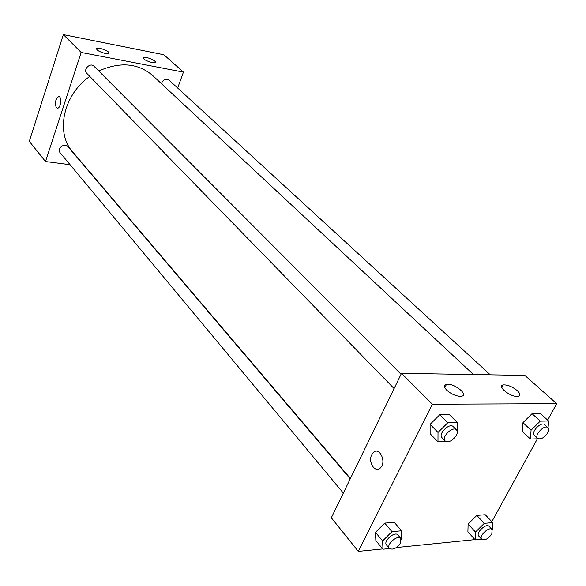 <?xml version="1.0" encoding="UTF-8"?>
<svg xmlns="http://www.w3.org/2000/svg" width="586" height="586" viewBox="0 0 586 586"><rect width="100%" height="100%" fill="white"/><g stroke="black" fill="none" stroke-linecap="round" stroke-linejoin="round"><path stroke-width="0.88" d="M70.093 164.703L45.503 161.524L29.3 141.336L63.354 34.603L163.875 54.747L183.44 72.122L177.661 88.025M56.344 107.692C54.63 103.011 55.362 99.334 58.527 96.661C62.006 95.818 61.061 107.905 57.618 108.212L56.344 107.692L57.618 108.212C61.061 107.905 62.013 95.818 58.527 96.661C55.362 99.334 54.637 103.011 56.344 107.692M45.503 161.524L81.161 52.44L63.354 34.603M85.256 166.658L84.867 166.614M105.377 53.48C99.327 51.832 96.397 50.147 96.595 48.426C98.492 46.733 111.347 51.986 108.85 53.436L105.377 53.48M152.023 62.548C146.068 60.9 143.174 59.23 143.35 57.538C145.24 55.97 157.627 61.2 155.158 62.526L152.023 62.548M81.161 52.44L183.44 72.122M401.044 374.264L93.98 66.211C90.266 62.131 82.765 69.566 86.794 73.331L394.092 388.569M490.292 374.828L168.944 80.026C165.604 78.341 163.091 79.549 161.399 83.637M350.23 478.872L67.712 146.419C64.526 142.295 56.586 148.851 60.109 152.704L343.33 493.09M473.444 374.542L152.69 75.513C137.974 63.068 119.998 61.559 98.748 70.994M89.797 76.414C63.178 94.778 55.245 132.897 72.715 151.913L350.413 478.506M524.844 375.406L401.498 373.333L432.336 404.23L556.7 403.703L524.844 375.406M382.717 548.936L358.295 551.397L331.332 517.782L401.498 373.333M446.796 390.239C443.851 387.112 443.748 385.156 446.481 384.372C453.586 382.643 469.423 395.14 461.438 396.268L460.288 396.363C455.534 395.982 451.037 393.938 446.796 390.239M517.27 390.628C520.405 393.711 520.668 395.623 518.061 396.363L517.086 396.436C509.6 396.707 496.554 385.705 503.301 384.899C507.652 384.738 512.311 386.643 517.27 390.628M468.119 524.052L467.899 531.883L468.119 524.052L476.836 515.416L468.119 524.052L475.495 532.059L484.285 523.357L492.701 522.602L492.357 529.869M485.237 514.713L476.836 515.416L485.237 514.713L492.701 522.602M375.465 532.337L375.853 540.614L375.465 532.337L384.731 523.13L375.465 532.337L382.614 540.929L391.961 531.656L401.527 530.799L401.74 539.105L401.359 539.486M394.275 522.331L384.731 523.13L394.275 522.331L401.527 530.799M430.109 424.359L430.131 433.743L430.109 424.359L439.793 414.727L430.109 424.359L438.006 432.453L447.77 422.755L457.373 422.587L457.227 431.245M449.367 414.617L439.793 414.727L449.367 414.617L457.373 422.587M556.7 403.703L547.661 420.133M537.377 438.841L491.822 521.672M358.295 551.397L432.336 404.23M474.99 539.625L396.414 547.551M522.968 422.674L522.39 431.472L522.968 422.674L532.059 413.665L522.968 422.674L531.062 430.234L540.219 421.158L548.628 421.012L548.049 427.824M540.453 413.57L532.059 413.665L540.453 413.57L548.628 421.012M371.766 454.67L373.048 452.795C378.93 445.983 386.863 461.314 380.629 467.65C375.501 473.847 367.656 462.2 371.766 454.67C367.664 462.2 375.501 473.847 380.636 467.65C386.87 461.314 378.93 445.983 373.048 452.795L371.773 454.67M481.67 539.237L475.231 539.889L475.495 532.059M492.13 529.568L489.127 526.375C486.263 522.8 475.414 532.982 478.769 536.095L481.743 539.318C484.856 540.702 488.211 538.922 491.8 533.985L492.13 529.568C489.273 526.008 478.396 536.212 481.743 539.318M484.285 523.357L476.836 515.416M475.231 539.889L467.899 531.883M389.492 548.562L382.958 549.221L382.614 540.929M400.861 538.453L397.938 535.018C394.883 530.821 382.9 541.237 386.496 544.973L389.382 548.437C392.964 550.217 396.722 548.379 400.648 542.922L400.861 538.453C397.806 534.264 385.786 544.716 389.382 548.437M391.961 531.656L384.731 523.13M382.958 549.221L375.853 540.614M538.285 438.811L530.425 439.053L531.062 430.234M547.925 427.699L544.628 424.674C541.252 421.07 530.528 432.263 534.388 435.354L537.648 438.409C540.805 439.742 544.138 437.918 547.639 432.944C548.877 430.571 548.972 428.82 547.925 427.699C544.555 424.103 533.795 435.317 537.648 438.409M540.219 421.158L532.059 413.665M530.425 439.053L522.39 431.472M446.166 441.61L437.976 441.859L438.006 432.461M456.516 429.912L453.293 426.681C449.601 422.411 437.786 433.97 442.012 437.72L445.199 440.994C448.854 442.73 452.59 440.84 456.406 435.332C457.571 432.959 457.607 431.157 456.516 429.912C452.832 425.648 440.98 437.244 445.199 440.994M447.77 422.755L439.793 414.727M437.976 441.859L430.131 433.743M96.595 48.426L96.39 49.034M143.35 57.538L143.145 58.131M446.481 384.372L444.825 387.654M503.301 384.899L501.821 387.712"/></g></svg>
